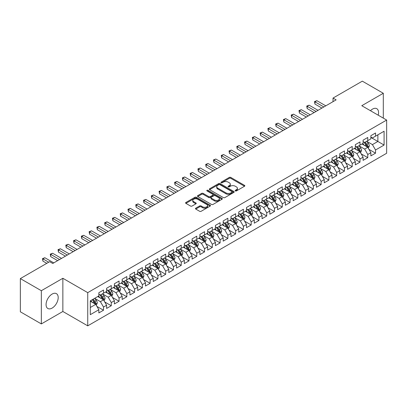 <?xml version="1.0" encoding="UTF-8"?>
<svg xmlns="http://www.w3.org/2000/svg" width="407" height="407" viewBox="0 0 407 407"><rect width="100%" height="100%" fill="white"/><g stroke="black" fill="none" stroke-linecap="round" stroke-linejoin="round"><path stroke-width="0.61" d="M235.348 190.924A0.753 0.438 0 0 0 236.416 190.924L244.521 186.248A1.079 0.621 0 0 0 244.836 185.806A1.079 0.621 0 0 0 244.521 185.363L230.789 177.437A1.079 0.621 0 0 0 229.263 177.437L221.159 182.117A0.753 0.438 0 0 0 220.94 182.428A0.753 0.438 0 0 0 221.159 182.733A0.753 0.438 0 0 0 222.227 182.733L223.275 182.127A3.454 1.994 0 0 1 228.159 182.127L229.304 182.789A3.454 1.994 0 0 1 230.316 184.198A3.454 1.994 0 0 1 229.304 185.607L228.256 186.213A0.753 0.438 0 0 0 228.032 186.523A0.753 0.438 0 0 0 228.256 186.828A0.753 0.438 0 0 0 229.324 186.828L230.372 186.223A3.454 1.994 0 0 1 235.251 186.223L236.396 186.884A3.454 1.994 0 0 1 237.408 188.293A3.454 1.994 0 0 1 236.396 189.703L235.348 190.308A0.753 0.438 0 0 0 235.129 190.618A0.753 0.438 0 0 0 235.348 190.924L235.348 190.308M52.137 308.074A8.572 4.95 120 0 0 57.738 300.519A8.572 4.95 120 0 0 56.425 293.651A8.572 4.95 120 0 0 52.137 294.073A8.572 4.95 120 0 0 46.535 301.628A8.572 4.95 120 0 0 47.853 308.501A8.572 4.95 120 0 0 52.137 308.074M378.21 115.186A8.572 4.95 120 0 0 376.79 108.689A8.572 4.95 120 0 0 372.507 109.112A8.572 4.95 120 0 0 370.451 110.709M195.772 208.18A1.079 0.621 0 0 0 195.457 208.623A1.079 0.621 0 0 0 195.772 209.061L199.628 211.284A1.079 0.621 0 0 0 201.155 211.284L210.154 206.09A1.079 0.621 0 0 0 210.47 205.647A1.079 0.621 0 0 0 210.154 205.209L196.423 197.278A1.079 0.621 0 0 0 194.897 197.278L185.892 202.477A1.079 0.621 0 0 0 185.577 202.915A1.079 0.621 0 0 0 185.892 203.358L190.547 206.044A1.079 0.621 0 0 0 192.073 206.044L195.925 203.821A1.079 0.621 0 0 0 196.24 203.378A1.079 0.621 0 0 0 195.925 202.94L193.62 201.607A2.885 1.669 0 0 1 192.776 200.427A2.885 1.669 0 0 1 194.556 198.891A2.885 1.669 0 0 1 197.7 199.252L206.741 204.472A2.885 1.669 0 0 1 207.585 205.647A2.885 1.669 0 0 1 205.805 207.188A2.885 1.669 0 0 1 202.661 206.827L201.155 205.957A1.079 0.621 0 0 0 199.628 205.957L195.772 208.18L195.772 209.061M41.336 290.71L41.336 323.916L62.861 311.482L62.861 278.281L41.336 290.71L20.35 278.592L49.649 261.676L52.757 263.471L336.131 99.868L333.023 98.072L333.023 101.664M62.861 278.281L87.734 292.638L386.65 120.06L386.65 153.266L87.734 325.844L87.734 292.638M383.308 118.132L383.308 93.274L361.777 105.703L386.65 120.06M383.308 93.274L362.322 81.156L333.023 98.072M223.351 197.588A1.079 0.621 0 0 0 224.878 197.588L233.883 192.389A1.079 0.621 0 0 0 234.198 191.951A1.079 0.621 0 0 0 233.883 191.509L220.146 183.582A1.079 0.621 0 0 0 218.62 183.582L209.62 188.777A1.079 0.621 0 0 0 209.305 189.219A1.079 0.621 0 0 0 209.62 189.662L223.351 197.588M207.29 191.092A0.753 0.438 0 0 1 208.058 191.198L208.058 190.298L222.019 198.357A1.079 0.621 0 0 1 222.334 198.799A1.079 0.621 0 0 1 222.019 199.242L213.014 204.436A1.079 0.621 0 0 1 211.487 204.436L197.756 196.51L197.756 195.63A1.079 0.621 0 0 0 197.441 196.067A1.079 0.621 0 0 0 197.756 196.51M197.756 195.63L201.613 193.401A1.079 0.621 0 0 1 203.134 193.401L208.705 196.617A1.079 0.621 0 0 0 210.231 196.617L212.785 195.141A1.079 0.621 0 0 0 213.1 194.704A1.079 0.621 0 0 0 212.785 194.261L206.99 190.914A0.753 0.438 0 0 1 206.766 190.608A0.753 0.438 0 0 1 207.234 190.206A0.753 0.438 0 0 1 208.058 190.298M370.874 137.429L377.869 141.463L377.869 134.824L384.086 131.232L375.534 136.172L375.534 132.982L370.874 135.673L370.874 138.863L367.765 140.659L367.765 137.469L363.1 140.161L363.1 143.35L359.992 145.146L359.992 141.957L355.326 144.648L355.326 147.838L352.218 149.634L352.218 146.444L347.558 149.14L347.558 152.325L344.449 154.121L344.449 150.931L339.784 153.627L339.784 156.812L336.675 158.608L336.675 155.418L332.01 158.114L332.01 161.299L328.902 163.095L328.902 159.905L324.242 162.602L324.242 165.786L321.133 167.582L321.133 164.392L316.468 167.089L316.468 170.274L313.359 172.069L313.359 168.88L308.694 171.576L308.694 174.761L305.586 176.557L305.586 173.367L300.926 176.063L300.926 179.248L297.817 181.044L297.817 177.854L293.152 180.55L293.152 183.735L290.043 185.531L290.043 182.341L285.378 185.037L285.378 188.222L282.27 190.018L282.27 186.828L277.61 189.525L277.61 192.709L274.496 194.505L274.496 191.315L269.836 194.012L269.836 197.197L266.727 198.992L266.727 195.803L262.062 198.499L262.062 201.684L258.954 203.48L258.954 200.29L254.289 202.986L254.289 206.171L251.18 207.967L251.18 204.777L246.52 207.473L246.52 210.658L243.411 212.454L243.411 209.264L238.746 211.961L238.746 215.145L235.638 216.941L235.638 213.751L230.973 216.448L230.973 219.632L227.864 221.428L227.864 218.238L223.204 220.935L223.204 224.12L220.095 225.916L220.095 222.726L215.43 225.422L215.43 228.607L212.322 230.403L212.322 227.213L207.656 229.909L207.656 233.094L204.548 234.89L204.548 231.7L199.888 234.396L199.888 237.581L196.779 239.377L196.779 236.187L192.114 238.884L192.114 242.068L189.006 243.864L189.006 240.674L184.34 243.371L184.34 246.556L181.232 248.351L181.232 245.162L176.572 247.858L176.572 251.043L173.458 252.839L173.458 249.649L168.798 252.345L168.798 255.53L165.69 257.326L165.69 254.136L161.024 256.832L161.024 260.017L157.916 261.813L157.916 258.623L153.251 261.319L153.251 264.504L150.142 266.3L150.142 263.11L145.482 265.807L145.482 268.991L142.374 270.787L142.374 267.597L137.708 270.294L137.708 273.479L134.6 275.274L134.6 272.085L129.935 274.781L129.935 277.966L126.826 279.762L126.826 276.572L122.166 279.268L122.166 282.453L119.058 284.249L119.058 281.059L114.392 283.755L114.392 286.94L111.284 288.736L111.284 285.546L106.619 288.242L106.619 291.427L103.51 293.223L103.51 290.033L98.85 292.73L98.85 295.914L90.298 300.849L90.298 314.672L98.85 309.732L95.742 304.35L90.298 301.211M384.086 131.232L384.086 145.055L375.534 149.99L372.425 144.607L366.793 141.351M368.971 149.384L375.534 153.174L375.534 149.99M375.534 153.174L370.874 155.871L370.874 152.681L367.765 154.477L364.657 149.094L359.02 145.838M361.197 153.871L367.765 157.662L367.765 154.477M367.765 157.662L363.1 160.358L363.1 157.168L359.992 158.964L356.883 153.581L351.246 150.325M353.424 158.359L359.992 162.149L359.992 158.964M359.992 162.149L355.326 164.845L355.326 161.655L352.218 163.451L349.109 158.069L343.477 154.813M345.65 162.846L352.218 166.636L352.218 163.451M352.218 166.636L347.558 169.332L347.558 166.142L344.449 167.938L341.341 162.556L335.704 159.3M337.881 167.333L344.449 171.123L344.449 167.938M344.449 171.123L339.784 173.82L339.784 170.63L336.675 172.426L333.567 167.043L327.93 163.787M330.108 171.82L336.675 175.61L336.675 172.426M336.675 175.61L332.01 178.307L332.01 175.117L328.902 176.913L325.793 171.53L320.161 168.274M322.334 176.307L328.902 180.098L328.902 176.913M328.902 180.098L324.242 182.794L324.242 179.604L321.133 181.4L318.025 176.017L312.388 172.761M314.565 180.794L321.133 184.585L321.133 181.4M321.133 184.585L316.468 187.281L316.468 184.091L313.359 185.887L310.251 180.505L304.614 177.249M306.792 185.282L313.359 189.072L313.359 185.887M313.359 189.072L308.694 191.768L308.694 188.578L305.586 190.374L302.477 184.992L296.845 181.736M299.018 189.769L305.586 193.559L305.586 190.374M305.586 193.559L300.926 196.255L300.926 193.066L297.817 194.861L294.704 189.479L289.072 186.223M291.249 194.256L297.817 198.046L297.817 194.861M297.817 198.046L293.152 200.743L293.152 197.553L290.043 199.349L286.935 193.966L281.298 190.71M283.476 198.743L290.043 202.533L290.043 199.349M290.043 202.533L285.378 205.23L285.378 202.04L282.27 203.836L279.161 198.453L273.524 195.197M275.702 203.23L282.27 207.021L282.27 203.836M282.27 207.021L277.61 209.717L277.61 206.527L274.496 208.323L271.388 202.94L265.756 199.684M267.933 207.718L274.496 211.508L274.496 208.323M274.496 211.508L269.836 214.204L269.836 211.014L266.727 212.81L263.619 207.428L257.982 204.172M260.159 212.205L266.727 215.995L266.727 212.81M266.727 215.995L262.062 218.691L262.062 215.501L258.954 217.297L255.845 211.915L250.208 208.659M252.386 216.692L258.954 220.482L258.954 217.297M258.954 220.482L254.289 223.178L254.289 219.989L251.18 221.784L248.072 216.402L242.44 213.146M244.612 221.179L251.18 224.969L251.18 221.784M251.18 224.969L246.52 227.666L246.52 224.476L243.411 226.272L240.303 220.889L234.666 217.633M236.843 225.666L243.411 229.456L243.411 226.272M243.411 229.456L238.746 232.153L238.746 228.963L235.638 230.759L232.529 225.376L226.892 222.12M229.07 230.153L235.638 233.944L235.638 230.759M235.638 233.944L230.973 236.64L230.973 233.45L227.864 235.246L224.756 229.863L219.124 226.607M221.296 234.641L227.864 238.431L227.864 235.246M227.864 238.431L223.204 241.127L223.204 237.937L220.095 239.733L216.987 234.351L211.35 231.095M213.527 239.128L220.095 242.918L220.095 239.733M220.095 242.918L215.43 245.614L215.43 242.424L212.322 244.22L209.213 238.838L203.576 235.582M205.754 243.615L212.322 247.405L212.322 244.22M212.322 247.405L207.656 250.102L207.656 246.912L204.548 248.708L201.44 243.325L195.808 240.069M197.98 248.102L204.548 251.892L204.548 248.708M204.548 251.892L199.888 254.589L199.888 251.399L196.779 253.195L193.666 247.812L188.034 244.556M190.211 252.589L196.779 256.379L196.779 253.195M196.779 256.379L192.114 259.076L192.114 255.886L189.006 257.682L185.897 252.299L180.26 249.043M182.438 257.076L189.006 260.867L189.006 257.682M189.006 260.867L184.34 263.563L184.34 260.373L181.232 262.169L178.124 256.786L172.487 253.53M174.664 261.564L181.232 265.354L181.232 262.169M181.232 265.354L176.572 268.05L176.572 264.86L173.458 266.656L170.35 261.274L164.718 258.018M166.895 266.051L173.458 269.841L173.458 266.656M173.458 269.841L168.798 272.537L168.798 269.348L165.69 271.143L162.581 265.761L156.944 262.505M159.122 270.538L165.69 274.328L165.69 271.143M165.69 274.328L161.024 277.025L161.024 273.835L157.916 275.631L154.808 270.248L149.171 266.992M151.348 275.025L157.916 278.815L157.916 275.631M157.916 278.815L153.251 281.512L153.251 278.322L150.142 280.118L147.034 274.735L141.402 271.479M143.579 279.512L150.142 283.303L150.142 280.118M150.142 283.303L145.482 285.999L145.482 282.809L142.374 284.605L139.265 279.222L133.628 275.966M135.806 284L142.374 287.79L142.374 284.605M142.374 287.79L137.708 290.486L137.708 287.296L134.6 289.092L131.492 283.71L125.855 280.454M128.032 288.487L134.6 292.277L134.6 289.092M134.6 292.277L129.935 294.973L129.935 291.783L126.826 293.579L123.718 288.197L118.086 284.941M120.258 292.974L126.826 296.764L126.826 293.579M126.826 296.764L122.166 299.46L122.166 296.271L119.058 298.066L115.949 292.684L110.312 289.428M112.49 297.461L119.058 301.251L119.058 298.066M119.058 301.251L114.392 303.948L114.392 300.758L111.284 302.554L108.176 297.171L102.539 293.915M104.716 301.948L111.284 305.738L111.284 302.554M111.284 305.738L106.619 308.435L106.619 305.245L103.51 307.041L100.402 301.658L94.77 298.402M96.942 306.435L103.51 310.226L103.51 307.041M103.51 310.226L98.85 312.922L98.85 309.732M98.85 294.119L100.402 295.014L103.51 293.223M90.298 307.488L95.742 304.35M106.619 289.631L108.176 290.527L111.284 288.736M100.402 301.658L103.51 299.862L97.761 296.54M106.619 305.245L103.51 299.862M114.392 285.144L115.949 286.04L119.058 284.249M108.176 297.171L111.284 295.375L105.53 292.053M114.392 300.758L111.284 295.375M122.166 280.657L123.718 281.552L126.826 279.762M115.949 292.684L119.058 290.888L113.304 287.566M122.166 296.271L119.058 290.888M129.935 276.17L131.492 277.065L134.6 275.274M123.718 288.197L126.826 286.401L121.077 283.079M129.935 291.783L126.826 286.401M137.708 271.683L139.265 272.578L142.374 270.787M131.492 283.71L134.6 281.914L128.851 278.592M137.708 287.296L134.6 281.914M145.482 267.196L147.034 268.091L150.142 266.3M139.265 279.222L142.374 277.426L136.62 274.104M145.482 282.809L142.374 277.426M153.251 262.708L154.808 263.604L157.916 261.813M147.034 274.735L150.142 272.939L144.393 269.617M153.251 278.322L150.142 272.939M161.024 258.221L162.581 259.117L165.69 257.326M154.808 270.248L157.916 268.452L152.167 265.13M161.024 273.835L157.916 268.452M168.798 253.734L170.35 254.629L173.458 252.839M162.581 265.761L165.69 263.965L159.936 260.643M168.798 269.348L165.69 263.965M176.572 249.247L178.124 250.142L181.232 248.351M170.35 261.274L173.458 259.478L167.709 256.156M176.572 264.86L173.458 259.478M184.34 244.76L185.897 245.655L189.006 243.864M178.124 256.786L181.232 254.991L175.483 251.668M184.34 260.373L181.232 254.991M192.114 240.272L193.666 241.168L196.779 239.377M185.897 252.299L189.006 250.503L183.252 247.181M192.114 255.886L189.006 250.503M199.888 235.785L201.44 236.681L204.548 234.89M193.666 247.812L196.779 246.016L191.025 242.694M199.888 251.399L196.779 246.016M207.656 231.298L209.213 232.194L212.322 230.403M201.44 243.325L204.548 241.529L198.799 238.207M207.656 246.912L204.548 241.529M215.43 226.811L216.987 227.706L220.095 225.916M209.213 238.838L212.322 237.042L206.568 233.72M215.43 242.424L212.322 237.042M223.204 222.324L224.756 223.219L227.864 221.428M216.987 234.351L220.095 232.555L214.341 229.233M223.204 237.937L220.095 232.555M230.973 217.837L232.529 218.732L235.638 216.941M224.756 229.863L227.864 228.068L222.115 224.745M230.973 233.45L227.864 228.068M238.746 213.349L240.303 214.245L243.411 212.454M232.529 225.376L235.638 223.58L229.884 220.258M238.746 228.963L235.638 223.58M246.52 208.862L248.072 209.758L251.18 207.967M240.303 220.889L243.411 219.093L237.657 215.771M246.52 224.476L243.411 219.093M254.289 204.375L255.845 205.27L258.954 203.48M248.072 216.402L251.18 214.606L245.431 211.284M254.289 219.989L251.18 214.606M262.062 199.888L263.619 200.783L266.727 198.992M255.845 211.915L258.954 210.119L253.205 206.797M262.062 215.501L258.954 210.119M269.836 195.401L271.388 196.296L274.496 194.505M263.619 207.428L266.727 205.632L260.973 202.31M269.836 211.014L266.727 205.632M277.61 190.914L279.161 191.809L282.27 190.018M271.388 202.94L274.496 201.144L268.747 197.822M277.61 206.527L274.496 201.144M285.378 186.426L286.935 187.322L290.043 185.531M279.161 198.453L282.27 196.657L276.521 193.335M285.378 202.04L282.27 196.657M293.152 181.939L294.704 182.835L297.817 181.044M286.935 193.966L290.043 192.17L284.289 188.848M293.152 197.553L290.043 192.17M300.926 177.452L302.477 178.347L305.586 176.557M294.704 189.479L297.817 187.683L292.063 184.361M300.926 193.066L297.817 187.683M308.694 172.965L310.251 173.86L313.359 172.069M302.477 184.992L305.586 183.196L299.837 179.874M308.694 188.578L305.586 183.196M316.468 168.478L318.025 169.373L321.133 167.582M310.251 180.505L313.359 178.709L307.606 175.386M316.468 184.091L313.359 178.709M324.242 163.99L325.793 164.886L328.902 163.095M318.025 176.017L321.133 174.221L315.379 170.899M324.242 179.604L321.133 174.221M332.01 159.503L333.567 160.399L336.675 158.608M325.793 171.53L328.902 169.734L323.153 166.412M332.01 175.117L328.902 169.734M339.784 155.016L341.341 155.912L344.449 154.121M333.567 167.043L336.675 165.247L330.922 161.925M339.784 170.63L336.675 165.247M347.558 150.529L349.109 151.424L352.218 149.634M341.341 162.556L344.449 160.76L338.695 157.438M347.558 166.142L344.449 160.76M355.326 146.042L356.883 146.937L359.992 145.146M349.109 158.069L352.218 156.273L346.469 152.951M355.326 161.655L352.218 156.273M363.1 141.555L364.657 142.45L367.765 140.659M356.883 153.581L359.992 151.786L354.243 148.463M363.1 157.168L359.992 151.786M370.874 137.067L372.425 137.963L375.534 136.172M364.657 149.094L367.765 147.298L362.011 143.976M370.874 152.681L367.765 147.298M20.35 278.592L20.35 311.798L41.336 323.916M62.861 311.482L87.734 325.844M372.425 144.607L377.869 141.463L384.086 145.055M235.653 191.031L236.396 190.603A3.454 1.994 0 0 0 237.408 189.194L237.408 188.293M230.316 184.198L230.316 185.093A3.454 1.994 0 0 1 229.304 186.508L228.556 186.935M244.51 186.253L230.789 178.337A1.079 0.621 0 0 0 229.263 178.337L221.459 182.84M233.867 192.399L220.146 184.478A1.079 0.621 0 0 0 218.62 184.478L209.636 189.667L209.62 188.777M231.975 192.257A0.753 0.438 0 0 0 232.194 191.951A0.753 0.438 0 0 0 231.975 191.641L219.917 184.681A0.753 0.438 0 0 0 218.849 184.681L217.745 185.322A3.454 1.994 0 0 0 216.733 186.732A3.454 1.994 0 0 0 217.745 188.141L225.987 192.898A3.454 1.994 0 0 0 230.866 192.898L231.975 192.257L231.975 193.157A0.753 0.438 0 0 0 232.194 192.847L232.194 191.951M216.733 186.732L216.733 187.627A3.454 1.994 0 0 0 217.745 189.036L217.745 188.141M231.975 193.157L230.866 193.793A3.454 1.994 0 0 1 225.987 193.793L217.745 189.036M197.771 196.515L201.613 194.302L201.613 193.401M213.1 194.704L213.1 195.599A1.079 0.621 0 0 1 212.785 196.042L210.231 197.517A1.079 0.621 0 0 1 208.705 197.517L203.134 194.302A1.079 0.621 0 0 0 201.613 194.302M208.058 191.198L222.003 199.247M214.484 199.954A2.885 1.669 0 0 0 217.628 200.315A2.885 1.669 0 0 0 219.409 198.779A2.885 1.669 0 0 0 218.564 197.599L215.379 195.762A1.079 0.621 0 0 0 213.853 195.762L211.299 197.237A1.079 0.621 0 0 0 210.984 197.675A1.079 0.621 0 0 0 211.299 198.117L214.484 199.954L214.484 200.855A2.885 1.669 0 0 0 217.628 201.216A2.885 1.669 0 0 0 219.409 199.674L219.409 198.779M210.984 197.675L210.984 198.575A1.079 0.621 0 0 0 211.299 199.013L211.299 198.117M214.484 200.855L211.299 199.013M207.585 205.647L207.585 206.547A2.885 1.669 0 0 1 205.805 208.084A2.885 1.669 0 0 1 202.661 207.723L201.155 206.853A1.079 0.621 0 0 0 199.628 206.853L195.787 209.071M192.776 200.427L192.776 201.328A2.885 1.669 0 0 0 193.62 202.503L193.62 201.607M195.925 202.94L195.925 203.821L193.62 202.503M210.139 206.095L196.423 198.178A1.079 0.621 0 0 0 194.897 198.178L185.907 203.368M368.34 148.296L369.302 145.945A2.915 1.684 -120 0 0 368.371 143.462L366.722 141.26M364.092 145.177L362.835 143.503M367.216 146.983L367.73 146.067A2.915 1.684 -120 0 0 366.895 144.317L365.247 142.109M364.301 142.247L366.341 144.968A1.486 0.855 60 0 1 366.61 145.421L367.73 146.067M363.792 141.951L365.964 144.851A2.915 1.684 60 0 1 366.799 146.606L366.855 146.774M323.85 106.96L314.937 101.811L316.88 100.692L325.793 105.835M321.906 108.079L314.937 104.055L314.937 101.811L314.509 101.567L316.88 100.692M314.937 104.055L314.509 101.567M360.566 152.783L361.528 150.432A2.915 1.684 -120 0 0 360.602 147.95L358.949 145.747M356.318 149.664L355.062 147.99M359.442 151.47L359.956 150.554A2.915 1.684 -120 0 0 359.122 148.804L357.473 146.596M356.532 146.734L358.572 149.455A1.486 0.855 60 0 1 358.842 149.908L359.956 150.554M356.018 146.439L358.191 149.338A2.915 1.684 60 0 1 359.025 151.094L359.086 151.262M352.793 157.27L353.759 154.919A2.915 1.684 -120 0 0 352.828 152.437L351.18 150.234M348.545 154.151L347.293 152.477M351.668 155.957L352.187 155.042A2.915 1.684 -120 0 0 351.353 153.291L349.699 151.083M348.758 151.221L350.798 153.943A1.486 0.855 60 0 1 351.068 154.395L352.187 155.042M348.244 150.926L350.417 153.826A2.915 1.684 60 0 1 351.251 155.581L351.312 155.749M316.081 111.447L307.163 106.298L309.106 105.179L318.02 110.322M314.138 112.566L307.163 108.542L307.163 106.298L306.736 106.054L309.106 105.179M307.163 108.542L306.736 106.054M308.308 115.934L299.394 110.785L301.338 109.666L310.251 114.81M306.364 117.053L299.394 113.029L299.394 110.785L298.967 110.541L301.338 109.666M299.394 113.029L298.967 110.541M345.024 161.757L345.986 159.407A2.915 1.684 -120 0 0 345.055 156.924L343.406 154.721M340.776 158.638L339.519 156.965M343.9 160.444L344.414 159.529A2.915 1.684 -120 0 0 343.579 157.779L341.931 155.571M340.985 155.708L343.025 158.43A1.486 0.855 60 0 1 343.294 158.883L344.414 159.529M340.476 155.413L342.648 158.313A2.915 1.684 60 0 1 343.483 160.068L343.539 160.236M337.25 166.244L338.212 163.894A2.915 1.684 -120 0 0 337.286 161.411L335.633 159.208M333.002 163.126L331.746 161.452M336.126 164.932L336.64 164.016A2.915 1.684 -120 0 0 335.806 162.266L334.157 160.058M333.216 160.195L335.251 162.917A1.486 0.855 60 0 1 335.521 163.37L336.64 164.016M332.702 159.9L334.875 162.8A2.915 1.684 60 0 1 335.709 164.555L335.77 164.723M300.534 120.421L291.621 115.273L293.564 114.153L302.477 119.297M298.59 121.54L291.621 117.516L291.621 115.273L291.193 115.028L293.564 114.153M291.621 117.516L291.193 115.028M292.76 124.908L283.847 119.76L285.79 118.641L294.704 123.784M290.822 126.028L283.847 122.003L283.847 119.76L283.42 119.516L285.79 118.641M283.847 122.003L283.42 119.516M329.477 170.731L330.443 168.381A2.915 1.684 -120 0 0 329.512 165.898L327.859 163.695M325.229 167.613L323.977 165.939M328.352 169.419L328.871 168.503A2.915 1.684 -120 0 0 328.037 166.753L326.383 164.545M325.442 164.682L327.482 167.404A1.486 0.855 60 0 1 327.752 167.857L328.871 168.503M324.928 164.387L327.101 167.287A2.915 1.684 60 0 1 327.935 169.042L327.996 169.21M284.992 129.395L276.078 124.247L278.017 123.128L286.935 128.271M283.048 130.515L276.078 126.491L276.078 124.247L275.651 124.003L278.017 123.128M276.078 126.491L275.651 124.003M321.708 175.219L322.67 172.868A2.915 1.684 -120 0 0 321.739 170.385L320.09 168.183M317.46 172.1L316.203 170.426M320.584 173.906L321.098 172.99A2.915 1.684 -120 0 0 320.263 171.24L318.61 169.032M317.669 169.17L319.709 171.891A1.486 0.855 60 0 1 319.978 172.344L321.098 172.99M317.16 168.874L319.332 171.774A2.915 1.684 60 0 1 320.167 173.53L320.223 173.697M277.218 133.883L268.305 128.734L270.248 127.615L279.161 132.758M275.274 135.002L268.305 130.978L268.305 128.734L267.877 128.49L270.248 127.615M268.305 130.978L267.877 128.49M313.934 179.706L314.896 177.355A2.915 1.684 -120 0 0 313.97 174.873L312.317 172.67M309.686 176.587L308.43 174.913M312.81 178.393L313.324 177.477A2.915 1.684 -120 0 0 312.49 175.727L310.841 173.519M309.9 173.657L311.935 176.379A1.486 0.855 60 0 1 312.205 176.831L313.324 177.477M309.386 173.362L311.559 176.262A2.915 1.684 60 0 1 312.393 178.017L312.449 178.185M306.161 184.193L307.127 181.843A2.915 1.684 -120 0 0 306.196 179.36L304.543 177.157M301.913 181.074L300.661 179.401M305.036 182.88L305.555 181.965A2.915 1.684 -120 0 0 304.721 180.215L303.067 178.007M302.126 178.144L304.166 180.866A1.486 0.855 60 0 1 304.436 181.319L305.555 181.965M301.612 177.849L303.785 180.749A2.915 1.684 60 0 1 304.619 182.504L304.68 182.672M298.392 188.68L299.354 186.33A2.915 1.684 -120 0 0 298.423 183.847L296.774 181.644M294.144 185.561L292.887 183.888M297.268 187.368L297.782 186.452A2.915 1.684 -120 0 0 296.947 184.702L295.294 182.494M294.353 182.631L296.393 185.353A1.486 0.855 60 0 1 296.662 185.806L297.782 186.452M293.839 182.336L296.016 185.236A2.915 1.684 60 0 1 296.851 186.991L296.907 187.159M290.618 193.167L291.58 190.817A2.915 1.684 -120 0 0 290.654 188.334L289.001 186.131M286.37 190.049L285.114 188.375M289.494 191.855L290.008 190.939A2.915 1.684 -120 0 0 289.173 189.189L287.525 186.981M286.584 187.118L288.619 189.84A1.486 0.855 60 0 1 288.889 190.293L290.008 190.939M286.07 186.823L288.242 189.723A2.915 1.684 60 0 1 289.077 191.478L289.133 191.646M282.845 197.654L283.811 195.304A2.915 1.684 -120 0 0 282.88 192.821L281.227 190.618M278.597 194.536L277.34 192.862M281.72 196.342L282.234 195.426A2.915 1.684 -120 0 0 281.405 193.676L279.751 191.468M278.81 191.605L280.85 194.327A1.486 0.855 60 0 1 281.12 194.78L282.234 195.426M278.296 191.31L280.469 194.21A2.915 1.684 60 0 1 281.303 195.965L281.364 196.133M275.071 202.142L276.038 199.791A2.915 1.684 -120 0 0 275.107 197.309L273.458 195.106M270.823 199.023L269.571 197.349M273.952 200.829L274.466 199.913A2.915 1.684 -120 0 0 273.631 198.163L271.978 195.955M271.037 196.093L273.077 198.814A1.486 0.855 60 0 1 273.346 199.267L274.466 199.913M270.523 195.798L272.7 198.697A2.915 1.684 60 0 1 273.529 200.453L273.59 200.62M267.302 206.629L268.264 204.278A2.915 1.684 -120 0 0 267.333 201.796L265.685 199.593M263.054 203.51L261.798 201.836M266.178 205.316L266.692 204.4A2.915 1.684 -120 0 0 265.857 202.65L264.209 200.442M263.263 200.58L265.303 203.302A1.486 0.855 60 0 1 265.573 203.754L266.692 204.4M262.754 200.285L264.926 203.185A2.915 1.684 60 0 1 265.761 204.94L265.817 205.108M259.529 211.116L260.49 208.766A2.915 1.684 -120 0 0 259.564 206.283L257.911 204.08M255.281 207.997L254.024 206.324M258.404 209.803L258.918 208.888A2.915 1.684 -120 0 0 258.089 207.138L256.435 204.93M255.494 205.067L257.534 207.789A1.486 0.855 60 0 1 257.804 208.242L258.918 208.888M254.98 204.772L257.153 207.672A2.915 1.684 60 0 1 257.987 209.427L258.048 209.595M251.755 215.603L252.722 213.253A2.915 1.684 -120 0 0 251.791 210.77L250.142 208.567M247.507 212.485L246.255 210.811M250.631 214.291L251.15 213.375A2.915 1.684 -120 0 0 250.315 211.625L248.662 209.417M247.721 209.554L249.761 212.276A1.486 0.855 60 0 1 250.03 212.729L251.15 213.375M247.207 209.259L249.384 212.159A2.915 1.684 60 0 1 250.213 213.914L250.274 214.082M269.444 138.37L260.531 133.221L262.474 132.102L271.388 137.245M267.506 139.489L260.531 135.465L260.531 133.221L260.104 132.977L262.474 132.102M260.531 135.465L260.104 132.977M261.676 142.857L252.757 137.708L254.701 136.589L263.619 141.733M259.732 143.976L252.757 139.952L252.757 137.708L252.33 137.464L254.701 136.589M252.757 139.952L252.33 137.464M253.902 147.344L244.989 142.196L246.932 141.076L255.845 146.22M251.958 148.463L244.989 144.439L244.989 142.196L244.561 141.951L246.932 141.076M244.989 144.439L244.561 141.951M246.128 151.831L237.215 146.683L239.158 145.564L248.072 150.707M244.185 152.951L237.215 148.926L237.215 146.683L236.788 146.439L239.158 145.564M237.215 148.926L236.788 146.439M238.36 156.319L229.441 151.17L231.385 150.051L240.303 155.194M236.416 157.438L229.441 153.414L229.441 151.17L229.014 150.926L231.385 150.051M229.441 153.414L229.014 150.926M230.586 160.806L221.673 155.657L223.616 154.538L232.529 159.681M228.642 161.925L221.673 157.901L221.673 155.657L221.245 155.413L223.616 154.538M221.673 157.901L221.245 155.413M222.812 165.293L213.899 160.144L215.842 159.025L224.756 164.169M220.869 166.412L213.899 162.388L213.899 160.144L213.472 159.9L215.842 159.025M213.899 162.388L213.472 159.9M215.044 169.78L206.125 164.632L208.069 163.512L216.987 168.656M213.1 170.899L206.125 166.875L206.125 164.632L205.698 164.387L208.069 163.512M206.125 166.875L205.698 164.387M207.27 174.267L198.357 169.119L200.3 167.999L209.213 173.143M205.326 175.386L198.357 171.362L198.357 169.119L197.929 168.874L200.3 167.999M198.357 171.362L197.929 168.874M243.986 220.09L244.948 217.74A2.915 1.684 -120 0 0 244.017 215.257L242.369 213.054M239.738 216.972L238.482 215.298M242.862 218.778L243.376 217.862A2.915 1.684 -120 0 0 242.541 216.112L240.893 213.904M239.947 214.041L241.987 216.763A1.486 0.855 60 0 1 242.257 217.216L243.376 217.862M239.438 213.746L241.61 216.646A2.915 1.684 60 0 1 242.445 218.401L242.501 218.569M199.496 178.754L190.583 173.606L192.526 172.487L201.44 177.63M197.553 179.874L190.583 175.849L190.583 173.606L190.155 173.362L192.526 172.487M190.583 175.849L190.155 173.362M236.213 224.578L237.174 222.227A2.915 1.684 -120 0 0 236.248 219.744L234.595 217.542M231.965 221.459L230.708 219.785M235.088 223.265L235.602 222.349A2.915 1.684 -120 0 0 234.768 220.599L233.119 218.391M232.178 218.528L234.218 221.25A1.486 0.855 60 0 1 234.488 221.703L235.602 222.349M231.664 218.233L233.837 221.133A2.915 1.684 60 0 1 234.671 222.888L234.732 223.056M191.728 183.242L182.809 178.093L184.753 176.974L193.666 182.117M189.784 184.361L182.809 180.337L182.809 178.093L182.382 177.849L184.753 176.974M182.809 180.337L182.382 177.849M228.439 229.065L229.406 226.714A2.915 1.684 -120 0 0 228.475 224.232L226.821 222.029M224.191 225.946L222.939 224.272M227.315 227.752L227.834 226.836A2.915 1.684 -120 0 0 226.999 225.086L225.346 222.878M224.405 223.016L226.445 225.737A1.486 0.855 60 0 1 226.714 226.19L227.834 226.836M223.891 222.721L226.063 225.62A2.915 1.684 60 0 1 226.897 227.376L226.958 227.544M183.954 187.729L175.041 182.58L176.984 181.461L185.897 186.604M182.01 188.848L175.041 184.824L175.041 182.58L174.613 182.336L176.984 181.461M175.041 184.824L174.613 182.336M220.67 233.552L221.632 231.201A2.915 1.684 -120 0 0 220.701 228.719L219.052 226.516M216.422 230.433L215.166 228.759M219.546 232.239L220.06 231.324A2.915 1.684 -120 0 0 219.225 229.573L217.577 227.365M216.631 227.503L218.671 230.225A1.486 0.855 60 0 1 218.941 230.677L220.06 231.324M216.122 227.208L218.294 230.108A2.915 1.684 60 0 1 219.129 231.863L219.185 232.031M176.18 192.216L167.267 187.067L169.21 185.948L178.124 191.092M174.237 193.335L167.267 189.311L167.267 187.067L166.839 186.823L169.21 185.948M167.267 189.311L166.839 186.823M212.897 238.039L213.858 235.689A2.915 1.684 -120 0 0 212.932 233.206L211.279 231.003M208.649 234.92L207.392 233.247M211.772 236.726L212.286 235.811A2.915 1.684 -120 0 0 211.452 234.061L209.803 231.853M208.862 231.99L210.897 234.712A1.486 0.855 60 0 1 211.167 235.165L212.286 235.811M208.348 231.695L210.521 234.595A2.915 1.684 60 0 1 211.355 236.35L211.416 236.518M168.406 196.703L159.493 191.555L161.437 190.435L170.35 195.579M166.468 197.822L159.493 193.798L159.493 191.555L159.066 191.31L161.437 190.435M159.493 193.798L159.066 191.31M205.123 242.526L206.09 240.176A2.915 1.684 -120 0 0 205.159 237.693L203.505 235.49M200.875 239.408L199.623 237.734M203.999 241.214L204.518 240.298A2.915 1.684 -120 0 0 203.683 238.548L202.03 236.34M201.089 236.477L203.129 239.199A1.486 0.855 60 0 1 203.398 239.652L204.518 240.298M200.575 236.182L202.747 239.082A2.915 1.684 60 0 1 203.581 240.837L203.642 241.005M160.638 201.19L151.725 196.042L153.663 194.922L162.581 200.066M158.694 202.31L151.725 198.285L151.725 196.042L151.297 195.798L153.663 194.922M151.725 198.285L151.297 195.798M197.354 247.013L198.316 244.663A2.915 1.684 -120 0 0 197.385 242.18L195.736 239.977M193.106 243.895L191.85 242.221M196.23 245.701L196.744 244.785A2.915 1.684 -120 0 0 195.909 243.035L194.256 240.827M193.315 240.964L195.355 243.691A1.486 0.855 60 0 1 195.625 244.139L196.744 244.785M192.806 240.669L194.978 243.569A2.915 1.684 60 0 1 195.813 245.324L195.869 245.492M152.864 205.677L143.951 200.529L145.894 199.41L154.808 204.553M150.921 206.797L143.951 202.772L143.951 200.529L143.523 200.285L145.894 199.41M143.951 202.772L143.523 200.285M189.581 251.501L190.542 249.15A2.915 1.684 -120 0 0 189.616 246.667L187.963 244.465M185.333 248.382L184.076 246.708M188.456 250.188L188.97 249.272A2.915 1.684 -120 0 0 188.136 247.522L186.487 245.314M185.546 245.452L187.581 248.178A1.486 0.855 60 0 1 187.851 248.626L188.97 249.272M185.032 245.156L187.205 248.056A2.915 1.684 60 0 1 188.039 249.812L188.095 249.979M145.09 210.165L136.177 205.016L138.121 203.897L147.034 209.04M143.147 211.284L136.177 207.26L136.177 205.016L135.75 204.772L138.121 203.897M136.177 207.26L135.75 204.772M181.807 255.988L182.774 253.637A2.915 1.684 -120 0 0 181.843 251.155L180.189 248.952M177.559 252.869L176.307 251.195M180.683 254.675L181.201 253.759A2.915 1.684 -120 0 0 180.367 252.009L178.714 249.801M177.773 249.939L179.813 252.666A1.486 0.855 60 0 1 180.082 253.113L181.201 253.759M177.259 249.644L179.431 252.549A2.915 1.684 60 0 1 180.265 254.299L180.326 254.467M137.322 214.652L128.403 209.503L130.347 208.384L139.265 213.527M135.378 215.771L128.403 211.747L128.403 209.503L127.976 209.259L130.347 208.384M128.403 211.747L127.976 209.259M174.038 260.475L175 258.124A2.915 1.684 -120 0 0 174.069 255.642L172.42 253.439M169.79 257.356L168.534 255.682M172.914 259.162L173.428 258.247A2.915 1.684 -120 0 0 172.593 256.496L170.94 254.289M169.999 254.426L172.039 257.153A1.486 0.855 60 0 1 172.309 257.6L173.428 258.247M169.485 254.131L171.662 257.036A2.915 1.684 60 0 1 172.492 258.786L172.553 258.954M129.548 219.139L120.635 213.99L122.578 212.871L131.492 218.015M127.605 220.258L120.635 216.234L120.635 213.99L120.207 213.746L122.578 212.871M120.635 216.234L120.207 213.746M166.265 264.962L167.226 262.612A2.915 1.684 -120 0 0 166.3 260.129L164.647 257.926M162.017 261.843L160.76 260.17M165.14 263.65L165.654 262.734A2.915 1.684 -120 0 0 164.82 260.984L163.171 258.776M162.225 258.913L164.265 261.64A1.486 0.855 60 0 1 164.535 262.088L165.654 262.734M161.716 258.618L163.889 261.523A2.915 1.684 60 0 1 164.723 263.273L164.779 263.441M121.774 223.626L112.861 218.478L114.805 217.358L123.718 222.502M119.831 224.745L112.861 220.721L112.861 218.478L112.434 218.233L114.805 217.358M112.861 220.721L112.434 218.233M158.491 269.449L159.458 267.099A2.915 1.684 -120 0 0 158.527 264.616L156.873 262.413M154.243 266.331L152.986 264.657M157.367 268.137L157.88 267.221A2.915 1.684 -120 0 0 157.051 265.471L155.398 263.263M154.457 263.4L156.497 266.127A1.486 0.855 60 0 1 156.766 266.575L157.88 267.221M153.943 263.105L156.115 266.01A2.915 1.684 60 0 1 156.949 267.76L157.01 267.928M114.006 228.113L105.087 222.965L107.031 221.846L115.949 226.989M112.062 229.233L105.087 225.208L105.087 222.965L104.66 222.721L107.031 221.846M105.087 225.208L104.66 222.721M150.717 273.936L151.684 271.586A2.915 1.684 -120 0 0 150.753 269.103L149.104 266.9M146.469 270.818L145.218 269.144M149.598 272.624L150.112 271.708A2.915 1.684 -120 0 0 149.277 269.958L147.624 267.75M146.683 267.887L148.723 270.614A1.486 0.855 60 0 1 148.993 271.062L150.112 271.708M146.169 267.592L148.346 270.497A2.915 1.684 60 0 1 149.176 272.247L149.237 272.415M106.232 232.601L97.319 227.452L99.262 226.333L108.176 231.476M104.289 233.72L97.319 229.696L97.319 227.452L96.891 227.208L99.262 226.333M97.319 229.696L96.891 227.208M142.949 278.424L143.91 276.073A2.915 1.684 -120 0 0 142.979 273.59L141.331 271.388M138.701 275.305L137.444 273.631M141.824 277.111L142.338 276.195A2.915 1.684 -120 0 0 141.504 274.445L139.855 272.237M138.909 272.375L140.949 275.101A1.486 0.855 60 0 1 141.219 275.549L142.338 276.195M138.4 272.079L140.573 274.984A2.915 1.684 60 0 1 141.407 276.735L141.463 276.902M98.458 237.088L89.545 231.939L91.489 230.82L100.402 235.963M96.515 238.207L89.545 234.183L89.545 231.939L89.118 231.695L91.489 230.82M89.545 234.183L89.118 231.695M135.175 282.911L136.136 280.56A2.915 1.684 -120 0 0 135.21 278.078L133.557 275.875M130.927 279.792L129.67 278.118M134.051 281.598L134.564 280.682A2.915 1.684 -120 0 0 133.73 278.932L132.082 276.724M131.14 276.862L133.181 279.589A1.486 0.855 60 0 1 133.45 280.036L134.564 280.682M130.627 276.567L132.799 279.472A2.915 1.684 60 0 1 133.633 281.222L133.694 281.39M90.69 241.575L81.771 236.426L83.715 235.307L92.628 240.451M88.746 242.694L81.771 238.67L81.771 236.426L81.344 236.182L83.715 235.307M81.771 238.67L81.344 236.182M127.401 287.398L128.368 285.048A2.915 1.684 -120 0 0 127.437 282.565L125.788 280.362M123.153 284.279L121.902 282.606M126.277 286.085L126.796 285.17A2.915 1.684 -120 0 0 125.961 283.42L124.308 281.212M123.367 281.349L125.407 284.076A1.486 0.855 60 0 1 125.677 284.524L126.796 285.17M122.853 281.054L125.025 283.959A2.915 1.684 60 0 1 125.86 285.709L125.921 285.877M82.916 246.062L74.003 240.913L75.946 239.794L84.86 244.938M80.973 247.181L74.003 243.157L74.003 240.913L73.575 240.669L75.946 239.794M74.003 243.157L73.575 240.669M119.633 291.885L120.594 289.535A2.915 1.684 -120 0 0 119.663 287.052L118.015 284.849M115.385 288.767L114.128 287.093M118.508 290.573L119.022 289.657A2.915 1.684 -120 0 0 118.188 287.907L116.539 285.699M115.593 285.836L117.633 288.563A1.486 0.855 60 0 1 117.903 289.011L119.022 289.657M115.084 285.541L117.257 288.446A2.915 1.684 60 0 1 118.091 290.196L118.147 290.364M75.142 250.549L66.229 245.401L68.172 244.281L77.086 249.425M73.199 251.668L66.229 247.644L66.229 245.401L65.802 245.156L68.172 244.281M66.229 247.644L65.802 245.156M111.859 296.372L112.82 294.022A2.915 1.684 -120 0 0 111.894 291.539L110.241 289.336M107.611 293.254L106.354 291.58M110.735 295.06L111.248 294.144A2.915 1.684 -120 0 0 110.414 292.394L108.766 290.186M107.824 290.323L109.859 293.05A1.486 0.855 60 0 1 110.129 293.498L111.248 294.144M107.311 290.028L109.483 292.933A2.915 1.684 60 0 1 110.317 294.683L110.378 294.851M67.374 255.036L58.455 249.888L60.399 248.769L69.312 253.912M65.43 256.156L58.455 252.131L58.455 249.888L58.028 249.644L60.399 248.769M58.455 252.131L58.028 249.644M104.085 300.859L105.052 298.509A2.915 1.684 -120 0 0 104.121 296.026L102.467 293.823M99.837 297.741L98.586 296.067M102.961 299.547L103.48 298.631A2.915 1.684 -120 0 0 102.645 296.881L100.992 294.673M100.051 294.81L102.091 297.537A1.486 0.855 60 0 1 102.361 297.985L103.48 298.631M99.537 294.515L101.709 297.42A2.915 1.684 60 0 1 102.544 299.17L102.605 299.338M59.6 259.524L50.687 254.375L52.625 253.256L61.543 258.399M57.657 260.643L50.687 256.619L50.687 254.375L50.259 254.131L52.625 253.256M50.687 256.619L50.259 254.131M96.317 305.347L97.278 302.996A2.915 1.684 -120 0 0 96.347 300.514L94.699 298.311M92.068 302.228L90.812 300.554M95.192 304.034L95.706 303.118A2.915 1.684 -120 0 0 94.872 301.368L93.223 299.16M92.491 299.583L94.317 302.025A1.486 0.855 60 0 1 94.587 302.472L95.706 303.118M92.287 299.7L93.941 301.908A2.915 1.684 60 0 1 94.775 303.658L94.831 303.826M48.718 262.215L42.913 258.862L44.856 257.743L53.77 262.886M46.774 263.334L42.913 261.106L42.913 258.862L42.486 258.618L44.856 257.743M42.913 261.106L42.486 258.618M236.396 190.603L236.396 189.703M228.256 186.828L228.256 186.213M229.304 186.508L229.304 185.607M221.159 182.733L221.159 182.117M229.263 178.337L229.263 177.437M230.789 178.337L230.789 177.437M244.521 186.248L244.521 185.363M218.62 184.478L218.62 183.582M220.146 184.478L220.146 183.582M233.883 192.389L233.883 191.509M225.987 193.793L225.987 192.898M230.866 193.793L230.866 192.898M203.134 194.302L203.134 193.401M208.705 197.517L208.705 196.617M210.231 197.517L210.231 196.617M212.785 196.042L212.785 195.141M222.019 199.242L222.019 198.357M199.628 206.853L199.628 205.957M201.155 206.853L201.155 205.957M202.661 207.723L202.661 206.827M185.892 203.358L185.892 202.477M194.897 198.178L194.897 197.278M196.423 198.178L196.423 197.278M210.154 206.09L210.154 205.209M367.399 147.085L369.281 146.001M366.895 144.317L368.371 143.462M364.748 145.558L365.964 144.851M359.625 151.572L361.513 150.488M359.122 148.804L360.602 147.95M356.975 150.046L358.191 149.338M351.857 156.059L353.739 154.975M351.353 153.291L352.828 152.437M349.201 154.533L350.417 153.826M344.083 160.546L345.965 159.463M343.579 157.779L345.055 156.924M341.432 159.02L342.648 158.313M336.309 165.033L338.197 163.95M335.806 162.266L337.286 161.411M333.659 163.507L334.875 162.8M328.535 169.521L330.423 168.437M328.037 166.753L329.512 165.898M325.885 167.994L327.101 167.287M320.767 174.008L322.649 172.924M320.263 171.24L321.739 170.385M318.116 172.482L319.332 171.774M312.993 178.495L314.881 177.411M312.49 175.727L313.97 174.873M310.343 176.969L311.559 176.262M305.219 182.982L307.107 181.898M304.721 180.215L306.196 179.36M302.569 181.456L303.785 180.749M297.451 187.469L299.333 186.386M296.947 184.702L298.423 183.847M294.795 185.943L296.016 185.236M289.677 191.962L291.56 190.873M289.173 189.189L290.654 188.334M287.027 190.43L288.242 189.723M281.903 196.449L283.791 195.36M281.405 193.676L282.88 192.821M279.253 194.917L280.469 194.21M274.135 200.936L276.017 199.847M273.631 198.163L275.107 197.309M271.479 199.405L272.7 198.697M266.361 205.423L268.244 204.334M265.857 202.65L267.333 201.796M263.711 203.892L264.926 203.185M258.587 209.91L260.475 208.822M258.089 207.138L259.564 206.283M255.937 208.379L257.153 207.672M250.819 214.397L252.701 213.309M250.315 211.625L251.791 210.77M248.163 212.866L249.384 212.159M243.045 218.885L244.928 217.796M242.541 216.112L244.017 215.257M240.395 217.353L241.61 216.646M235.271 223.372L237.159 222.283M234.768 220.599L236.248 219.744M232.621 221.84L233.837 221.133M227.503 227.859L229.385 226.77M226.999 225.086L228.475 224.232M224.847 226.328L226.063 225.62M219.729 232.346L221.612 231.257M219.225 229.573L220.701 228.719M217.079 230.815L218.294 230.108M211.955 236.833L213.843 235.745M211.452 234.061L212.932 233.206M209.305 235.302L210.521 234.595M204.182 241.32L206.069 240.232M203.683 238.548L205.159 237.693M201.531 239.789L202.747 239.082M196.413 245.808L198.295 244.719M195.909 243.035L197.385 242.18M193.757 244.276L194.978 243.569M188.639 250.295L190.527 249.206M188.136 247.522L189.616 246.667M185.989 248.763L187.205 248.056M180.866 254.782L182.753 253.693M180.367 252.009L181.843 251.155M178.215 253.251L179.431 252.549M173.097 259.269L174.979 258.18M172.593 256.496L174.069 255.642M170.441 257.738L171.662 257.036M165.323 263.756L167.206 262.668M164.82 260.984L166.3 260.129M162.673 262.225L163.889 261.523M157.55 268.244L159.437 267.155M157.051 265.471L158.527 264.616M154.899 266.712L156.115 266.01M149.781 272.731L151.663 271.642M149.277 269.958L150.753 269.103M147.125 271.199L148.346 270.497M142.007 277.218L143.89 276.129M141.504 274.445L142.979 273.59M139.357 275.687L140.573 274.984M134.234 281.705L136.121 280.616M133.73 278.932L135.21 278.078M131.583 280.174L132.799 279.472M126.465 286.192L128.347 285.103M125.961 283.42L127.437 282.565M123.809 284.661L125.025 283.959M118.691 290.679L120.574 289.591M118.188 287.907L119.663 287.052M116.041 289.148L117.257 288.446M110.918 295.167L112.805 294.078M110.414 292.394L111.894 291.539M108.267 293.635L109.483 292.933M103.144 299.654L105.031 298.565M102.645 296.881L104.121 296.026M100.493 298.122L101.709 297.42M95.375 304.141L97.258 303.052M94.872 301.368L96.347 300.514M92.725 302.61L93.941 301.908"/></g></svg>

